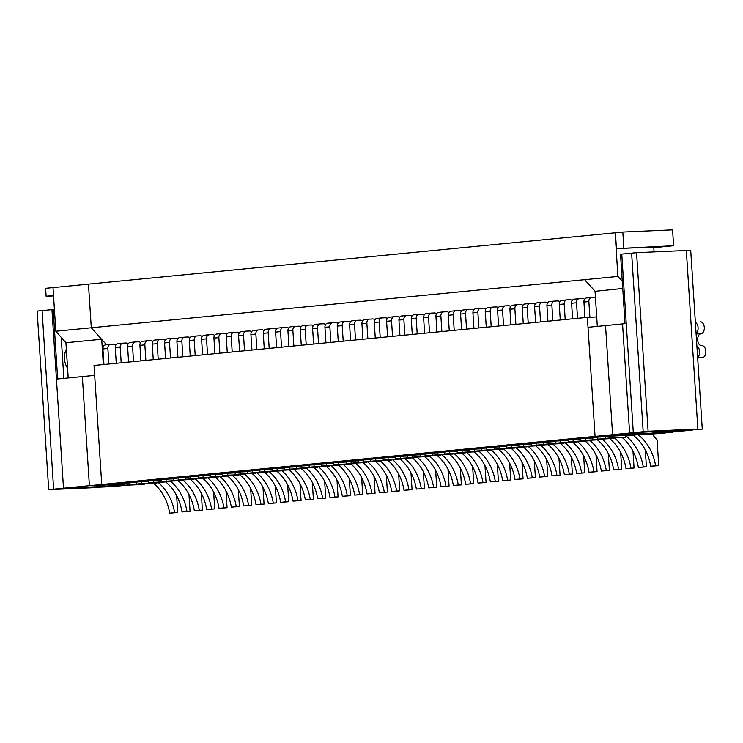 <?xml version="1.0" encoding="UTF-8"?>
<svg xmlns="http://www.w3.org/2000/svg" width="743" height="743" viewBox="0 0 743 743"><rect width="100%" height="100%" fill="white"/><g stroke="black" fill="none" stroke-linecap="round" stroke-linejoin="round"><path stroke-width="1.11" d="M672.694 431.999L660.388 433.531L595.069 436.401L587.379 317.363L94.036 365.445L101.735 484.492L124.109 483.507L101.735 484.492L94.677 375.364L82.343 376.571L89.401 485.699L82.343 376.571L57.675 378.976L53.18 309.534L37.15 311.094L48.694 489.665L53.635 489.182L42.082 310.611L53.635 489.182L63.499 488.216L51.954 309.655L63.499 488.216L89.401 485.699L124.146 484.167M686.337 250.744L690.721 250.549L702.265 429.12L633.305 432.677L63.499 488.216L122.586 485.625L103.927 486.442L103.844 485.058M672.721 432.333L612.585 434.701L605.526 325.573L625.021 323.669L620.526 254.227L621.761 254.106L633.305 432.677L612.585 434.701L605.526 325.573L588.019 327.282L595.069 436.401L653.589 434.2M88.463 284.132L45.602 288.312L46.122 296.243L53.515 295.519L53.004 287.587L55.827 331.239L91.296 327.774L88.463 284.114L622.81 232.048L672.573 229.856L673.604 245.729L653.803 247.66M103.333 364.544L101.707 339.402M101.577 339.254L65.932 342.727L55.827 331.239M68.207 377.946L65.932 342.727M53.542 295.918L46.122 296.243M673.604 245.729L616.439 248.636L615.418 232.763M654.081 251.896L653.766 247.001L616.439 248.636M622.272 281.216L617.925 276.433L615.102 232.782M623.841 247.921L622.81 232.048M106.509 344.761L91.287 327.765L617.925 276.433M595.041 291.154L584.63 279.674L595.05 291.312L622.736 288.451M587.379 317.363L596.703 316.945L597.316 326.372M596.703 316.945L595.05 291.312M153.578 483.266A44.877 35.097 -95.6 0 1 169.683 513.144L177.726 512.521L176.639 495.655M109.165 483.934L124.09 483.312L124.22 485.3L139.768 484.612L144.681 483.739M110.456 344.38L105.785 344.836A3.975 3.111 84.4 0 0 105.655 344.845A3.975 3.111 84.4 0 0 102.924 348.941L103.936 364.479M605.127 436.791L582.763 437.766L576.596 438.37L592.765 437.664M625.625 435.927L633.538 435.537M592.793 437.989L570.429 438.974L564.262 439.577L580.432 438.862M580.459 439.197L558.095 440.172L551.928 440.775L568.098 440.07M540.839 441.862L555.764 441.268L555.894 443.218L571.441 442.531L576.354 441.658M540.839 441.89L568.126 440.395M528.505 443.06L543.43 442.466L543.56 444.425L559.107 443.738L564.021 442.865M528.505 443.097L555.792 441.593M543.458 442.8L521.094 443.785L514.936 444.379L531.096 443.673M531.124 443.998L508.769 444.983L502.602 445.586L518.763 444.871M518.79 445.206L496.435 446.19L490.269 446.784L506.438 446.079M506.457 446.404L484.102 447.388L477.935 447.992L494.104 447.277M494.123 447.611L471.768 448.586L465.601 449.19L481.77 448.484M481.789 448.809L459.434 449.794L453.267 450.397L469.437 449.682M469.455 450.017L447.1 450.992L440.933 451.595L457.103 450.89M429.835 452.682L444.769 452.088L444.89 454.038L460.446 453.351L465.35 452.478M429.835 452.71L457.121 451.215M417.501 453.88L432.435 453.286L432.556 455.245L448.113 454.558L453.016 453.685M417.501 453.917L444.788 452.413M405.167 455.078L420.101 454.493M405.167 455.115L432.454 453.62M420.12 454.818L397.765 455.803L391.598 456.406L407.768 455.691M407.786 456.026L385.431 457.01L379.264 457.604L395.434 456.899M395.452 457.224L373.097 458.208L366.931 458.812L383.1 458.097M383.119 458.431L360.764 459.406L354.597 460.01L370.766 459.304M370.785 459.629L348.43 460.614L342.263 461.217L358.432 460.502M358.451 460.836L336.096 461.812L329.929 462.415L346.099 461.709M318.831 463.502L333.765 462.908L333.895 464.858L349.442 464.171L354.346 463.298M318.831 463.53L346.117 462.035M333.783 463.233L305.262 464.821L321.431 464.106L321.561 466.065L337.108 465.378L342.012 464.505M294.163 465.898L309.097 465.313M294.163 465.935L321.45 464.44M309.116 465.638L286.761 466.623L280.594 467.226L296.763 466.511M296.782 466.845L274.427 467.83L268.26 468.424L284.43 467.719M284.448 468.044L262.093 469.028L255.926 469.632L272.096 468.917M272.114 469.251L249.759 470.226L243.593 470.83L259.762 470.124M259.781 470.449L237.426 471.433L231.259 472.037L247.428 471.322M247.447 471.656L225.092 472.632L218.925 473.235L235.094 472.529M207.826 474.322L222.761 473.728L222.891 475.678L238.438 474.991L243.351 474.118M207.836 474.35L235.113 472.854M195.493 475.52L210.427 474.926L210.557 476.885L226.104 476.198L231.017 475.325M195.502 475.557L222.779 474.053M210.455 475.26L188.09 476.244L181.924 476.839L198.093 476.133M198.121 476.458L175.757 477.443L169.59 478.046L185.759 477.331M185.787 477.665L163.423 478.65L157.256 479.244L173.425 478.538M173.453 478.863L151.089 479.848L144.922 480.452L161.092 479.737M161.12 480.071L138.755 481.046L132.588 481.65L148.758 480.944M148.786 481.269L126.421 482.253L120.255 482.857L136.424 482.142M136.452 482.476L114.088 483.452L107.921 484.055L124.09 483.349M595.106 436.568L610.031 435.946L610.161 437.933L625.708 437.246L625.587 435.259L638.023 434.711A44.877 35.097 -95.6 0 1 655.623 465.777L658.735 465.638L657.072 439.847L653.701 436.011L653.571 434.033L654.193 433.968L605.099 436.457M658.735 465.638L650.692 466.26A44.877 35.097 -95.6 0 0 633.092 435.194L625.597 435.528L633.129 435.231M595.44 297.376A3.975 3.111 84.4 0 0 594.827 297.33L591.725 297.469A3.975 3.111 84.4 0 0 591.595 297.479A3.975 3.111 84.4 0 0 588.865 301.574L589.886 317.252M595.106 436.605L605.099 436.429L605.229 438.407L625.708 437.246M591.465 297.497L586.784 297.952A3.975 3.111 84.4 0 0 586.664 297.962A3.975 3.111 84.4 0 0 583.933 302.057L584.936 317.595M584.555 299.373A3.975 3.111 84.4 0 0 582.503 298.537L579.391 298.667A3.975 3.111 84.4 0 0 579.261 298.677A3.975 3.111 84.4 0 0 576.531 302.772L577.543 318.32M582.772 437.766L597.697 437.144L597.827 439.132L613.356 438.054M625.69 435.918A44.877 35.097 -95.6 0 1 643.289 466.976L646.401 466.845L645.314 449.97M622.253 437.581A44.877 35.097 -95.6 0 1 638.358 467.458L646.401 466.845M577.84 438.249L592.765 437.627L592.895 439.615L613.374 438.444M579.131 298.695L574.45 299.15A3.975 3.111 84.4 0 0 574.33 299.16A3.975 3.111 84.4 0 0 571.599 303.255L572.602 318.803M572.221 300.571A3.975 3.111 84.4 0 0 570.169 299.735L567.058 299.875A3.975 3.111 84.4 0 0 566.928 299.884A3.975 3.111 84.4 0 0 564.197 303.98L565.209 319.518M570.438 438.974L585.363 438.351L585.493 440.33L601.022 439.252M614.489 437.998A44.877 35.097 -95.6 0 1 630.956 468.183L634.067 468.044L632.98 451.168M609.919 438.788A44.877 35.097 -95.6 0 1 626.024 468.666L634.067 468.044M565.507 439.457L580.432 438.834L580.562 440.813L601.041 439.652M566.798 299.903L562.117 300.358A3.975 3.111 84.4 0 0 561.996 300.367A3.975 3.111 84.4 0 0 559.265 304.463L560.268 320.001M559.888 301.779A3.975 3.111 84.4 0 0 557.835 300.943L554.724 301.073A3.975 3.111 84.4 0 0 554.594 301.082A3.975 3.111 84.4 0 0 551.863 305.178L552.876 320.725M558.104 440.172L573.029 439.55L573.159 441.537L588.688 440.46M602.155 439.206A44.877 35.097 -95.6 0 1 618.622 469.381L621.733 469.251L620.646 452.376M597.586 439.986A44.877 35.097 -95.6 0 1 613.69 469.864L621.733 469.251M553.173 440.655L568.098 440.032L568.228 442.02L588.707 440.85M554.464 301.101L549.792 301.556A3.975 3.111 84.4 0 0 549.662 301.565A3.975 3.111 84.4 0 0 546.932 305.661L547.935 321.199M547.554 302.977A3.975 3.111 84.4 0 0 545.501 302.141L542.39 302.28A3.975 3.111 84.4 0 0 542.26 302.29A3.975 3.111 84.4 0 0 539.529 306.385L540.542 321.923M560.696 440.757L560.826 442.735L576.382 442.057M589.821 440.404A44.877 35.097 -95.6 0 1 606.297 470.588L609.399 470.449L608.313 453.574M585.252 441.193A44.877 35.097 -95.6 0 1 601.356 471.062L609.399 470.449M542.13 302.299L537.458 302.754A3.975 3.111 84.4 0 0 537.328 302.763A3.975 3.111 84.4 0 0 534.598 306.859L535.61 322.406M535.22 304.184A3.975 3.111 84.4 0 0 533.168 303.339L530.056 303.478A3.975 3.111 84.4 0 0 529.926 303.488A3.975 3.111 84.4 0 0 527.205 307.583L528.208 323.131M548.362 441.955L548.492 443.942L564.048 443.255M577.487 441.611A44.877 35.097 -95.6 0 1 593.963 471.786L597.066 471.647L595.979 454.781M572.918 442.391A44.877 35.097 -95.6 0 1 589.023 472.269L597.066 471.647M529.796 303.506L525.125 303.961A3.975 3.111 84.4 0 0 524.995 303.971A3.975 3.111 84.4 0 0 522.264 308.066L523.276 323.604M522.886 305.382A3.975 3.111 84.4 0 0 520.834 304.546L517.722 304.686A3.975 3.111 84.4 0 0 517.592 304.695A3.975 3.111 84.4 0 0 514.871 308.791L515.874 324.329M516.171 444.258L536.028 443.162L536.158 445.141L551.687 444.063M565.154 442.809A44.877 35.097 -95.6 0 1 581.63 472.994L584.732 472.854L583.645 455.979M560.584 443.59A44.877 35.097 -95.6 0 1 576.689 473.467L584.732 472.854M516.171 444.295L531.096 443.636L531.226 445.624L551.715 444.463M517.462 304.704L512.791 305.159A3.975 3.111 84.4 0 0 512.661 305.169A3.975 3.111 84.4 0 0 509.93 309.264L510.943 324.812M510.552 306.59A3.975 3.111 84.4 0 0 508.5 305.744L505.389 305.884A3.975 3.111 84.4 0 0 505.259 305.893A3.975 3.111 84.4 0 0 502.537 309.989L503.54 325.527M508.769 444.983L523.694 444.36L523.824 446.348L539.353 445.261M552.82 444.017A44.877 35.097 -95.6 0 1 569.296 474.192L572.398 474.053L571.311 457.186M548.25 444.797A44.877 35.097 -95.6 0 1 564.355 474.675L572.398 474.053M508.769 445.02L518.763 444.843L518.893 446.822L539.381 445.661M505.129 305.912L500.457 306.367A3.975 3.111 84.4 0 0 500.327 306.376A3.975 3.111 84.4 0 0 497.596 310.472L498.609 326.01M498.219 307.788A3.975 3.111 84.4 0 0 496.166 306.952L493.055 307.082A3.975 3.111 84.4 0 0 492.925 307.091A3.975 3.111 84.4 0 0 490.204 311.187L491.207 326.734M496.435 446.19L511.36 445.559L511.49 447.546L527.019 446.469M540.486 445.215A44.877 35.097 -95.6 0 1 556.962 475.39L560.073 475.26L558.977 458.385M535.917 445.995A44.877 35.097 -95.6 0 1 552.021 475.873L560.073 475.26M496.435 446.218L506.429 446.041L506.559 448.029L527.047 446.859M492.795 307.11L488.123 307.565A3.975 3.111 84.4 0 0 487.993 307.574A3.975 3.111 84.4 0 0 485.263 311.67L486.275 327.217M485.885 308.995A3.975 3.111 84.4 0 0 483.832 308.15L480.721 308.289A3.975 3.111 84.4 0 0 480.591 308.299A3.975 3.111 84.4 0 0 477.87 312.394L478.873 327.932M484.102 447.388L499.036 446.766L499.157 448.753L514.685 447.667M528.152 446.422A44.877 35.097 -95.6 0 1 544.628 476.597L547.74 476.458L546.644 459.583M523.583 447.202A44.877 35.097 -95.6 0 1 539.687 477.08L547.74 476.458M484.102 447.425L494.095 447.249L494.225 449.227L514.713 448.066M480.461 308.317L475.789 308.772A3.975 3.111 84.4 0 0 475.659 308.782A3.975 3.111 84.4 0 0 472.929 312.877L473.941 328.415M473.551 310.193A3.975 3.111 84.4 0 0 471.499 309.357L468.387 309.487A3.975 3.111 84.4 0 0 468.257 309.497A3.975 3.111 84.4 0 0 465.536 313.592L466.539 329.14M471.768 448.586L486.702 447.964L486.823 449.952L502.352 448.874M515.818 447.62A44.877 35.097 -95.6 0 1 532.294 477.795L535.406 477.665L534.31 460.79M511.249 448.4A44.877 35.097 -95.6 0 1 527.363 478.278L535.406 477.665M466.836 449.069L481.761 448.447L481.891 450.434L502.379 449.264M468.127 309.515L463.456 309.97A3.975 3.111 84.4 0 0 463.326 309.98A3.975 3.111 84.4 0 0 460.595 314.075L461.607 329.623M461.217 311.391A3.975 3.111 84.4 0 0 459.165 310.555L456.053 310.695A3.975 3.111 84.4 0 0 455.923 310.704A3.975 3.111 84.4 0 0 453.202 314.8L454.205 330.338M459.434 449.794L474.368 449.171L474.489 451.15L490.018 450.072M503.485 448.818A44.877 35.097 -95.6 0 1 519.961 479.003L523.072 478.863L521.976 461.988M498.915 449.608A44.877 35.097 -95.6 0 1 515.029 479.486L523.072 478.863M454.502 450.277L469.427 449.654L469.557 451.633L490.046 450.472M455.793 310.723L451.122 311.178A3.975 3.111 84.4 0 0 450.992 311.187A3.975 3.111 84.4 0 0 448.27 315.283L449.274 330.821M448.883 312.599A3.975 3.111 84.4 0 0 446.831 311.763L443.72 311.893A3.975 3.111 84.4 0 0 443.59 311.902A3.975 3.111 84.4 0 0 440.868 315.998L441.871 331.545M447.1 450.992L462.035 450.369L462.155 452.357L477.684 451.28M491.151 450.026A44.877 35.097 -95.6 0 1 507.627 480.201L510.738 480.062L509.642 463.195M486.581 450.806A44.877 35.097 -95.6 0 1 502.695 480.684L510.738 480.062M442.169 451.475L457.094 450.852L457.224 452.84L477.712 451.67M443.46 311.921L438.788 312.376A3.975 3.111 84.4 0 0 438.658 312.385A3.975 3.111 84.4 0 0 435.937 316.481L436.94 332.019M436.55 313.797A3.975 3.111 84.4 0 0 434.497 312.961L431.386 313.1A3.975 3.111 84.4 0 0 431.256 313.109A3.975 3.111 84.4 0 0 428.535 317.205L429.538 332.743M449.701 451.577L449.821 453.555L465.378 452.877M478.817 451.224A44.877 35.097 -95.6 0 1 495.293 481.408L498.404 481.269L497.308 464.394M474.248 452.013A44.877 35.097 -95.6 0 1 490.361 481.882L498.404 481.269M431.126 313.119L426.454 313.574A3.975 3.111 84.4 0 0 426.324 313.583A3.975 3.111 84.4 0 0 423.603 317.679L424.606 333.226M424.216 315.004A3.975 3.111 84.4 0 0 422.163 314.159L419.052 314.298A3.975 3.111 84.4 0 0 418.922 314.308A3.975 3.111 84.4 0 0 416.201 318.403L417.204 333.951M437.367 452.775L437.488 454.762L453.044 454.075M466.483 452.431A44.877 35.097 -95.6 0 1 482.959 482.606L486.071 482.467L484.975 465.601M461.914 453.211A44.877 35.097 -95.6 0 1 478.028 483.089L486.071 482.467M418.792 314.326L414.12 314.781A3.975 3.111 84.4 0 0 413.99 314.791A3.975 3.111 84.4 0 0 411.269 318.886L412.272 334.424M411.882 316.202A3.975 3.111 84.4 0 0 409.83 315.366L406.718 315.506A3.975 3.111 84.4 0 0 406.588 315.515A3.975 3.111 84.4 0 0 403.867 319.611L404.87 335.149M425.033 453.982L425.163 455.961L440.683 454.883M454.149 453.629A44.877 35.097 -95.6 0 1 470.625 483.814L473.737 483.674L472.641 466.799M449.58 454.41A44.877 35.097 -95.6 0 1 465.694 484.287L473.737 483.674M420.101 454.456L420.222 456.443L440.71 455.283M406.458 315.524L401.787 315.979A3.975 3.111 84.4 0 0 401.657 315.989A3.975 3.111 84.4 0 0 398.935 320.084L399.938 335.632M399.558 317.41A3.975 3.111 84.4 0 0 397.496 316.564L394.384 316.704A3.975 3.111 84.4 0 0 394.254 316.713A3.975 3.111 84.4 0 0 391.533 320.809L392.536 336.347M397.765 455.803L412.699 455.18L412.829 457.168L428.349 456.081M441.816 454.837A44.877 35.097 -95.6 0 1 458.292 485.012L461.403 484.873L460.307 468.006M437.246 455.617A44.877 35.097 -95.6 0 1 453.36 485.495L461.403 484.873M397.765 455.84L407.768 455.663L407.888 457.642L428.377 456.481M394.124 316.732L389.453 317.187A3.975 3.111 84.4 0 0 389.323 317.196A3.975 3.111 84.4 0 0 386.601 321.292L387.605 336.83M387.224 318.608A3.975 3.111 84.4 0 0 385.162 317.772L382.051 317.902A3.975 3.111 84.4 0 0 381.921 317.911A3.975 3.111 84.4 0 0 379.199 322.007L380.202 337.554M385.431 457.01L400.366 456.378L400.496 458.366L416.015 457.289M429.482 456.035A44.877 35.097 -95.6 0 1 445.958 486.21L449.069 486.08L447.973 469.204M424.912 456.815A44.877 35.097 -95.6 0 1 441.026 486.693L449.069 486.08M385.431 457.038L395.434 456.861L395.555 458.849L416.043 457.679M381.791 317.93L377.119 318.385A3.975 3.111 84.4 0 0 376.989 318.394A3.975 3.111 84.4 0 0 374.268 322.49L375.271 338.037M374.89 319.815A3.975 3.111 84.4 0 0 372.828 318.97L369.717 319.109A3.975 3.111 84.4 0 0 369.587 319.118A3.975 3.111 84.4 0 0 366.866 323.214L367.869 338.752M373.097 458.208L388.032 457.586L388.162 459.573L403.681 458.487M417.148 457.242A44.877 35.097 -95.6 0 1 433.624 487.417L436.735 487.278L435.639 470.403M412.579 458.022A44.877 35.097 -95.6 0 1 428.692 487.9L436.735 487.278M373.097 458.245L383.1 458.069L383.221 460.047L403.709 458.886M369.457 319.137L364.785 319.592A3.975 3.111 84.4 0 0 364.655 319.601A3.975 3.111 84.4 0 0 361.934 323.697L362.937 339.235M362.556 321.013A3.975 3.111 84.4 0 0 360.494 320.177L357.383 320.307A3.975 3.111 84.4 0 0 357.253 320.317A3.975 3.111 84.4 0 0 354.532 324.412L355.535 339.96M360.764 459.406L375.698 458.784L375.828 460.771L391.347 459.694M404.814 458.44A44.877 35.097 -95.6 0 1 421.29 488.615L424.402 488.485L423.306 471.61M400.245 459.22A44.877 35.097 -95.6 0 1 416.359 489.098L424.402 488.485M355.832 459.889L370.766 459.267L370.887 461.254L391.375 460.084M357.123 320.335L352.451 320.79A3.975 3.111 84.4 0 0 352.321 320.8A3.975 3.111 84.4 0 0 349.6 324.895L350.603 340.443M350.222 322.211A3.975 3.111 84.4 0 0 348.161 321.375L345.049 321.515A3.975 3.111 84.4 0 0 344.919 321.524A3.975 3.111 84.4 0 0 342.198 325.62L343.201 341.158M348.43 460.614L363.364 459.991L363.494 461.97L379.014 460.892M392.48 459.638A44.877 35.097 -95.6 0 1 408.956 489.823L412.068 489.683L410.972 472.808M387.911 460.428A44.877 35.097 -95.6 0 1 404.025 490.306L412.068 489.683M343.498 461.097L358.432 460.474L358.553 462.452L379.041 461.292M344.789 321.543L340.118 321.998A3.975 3.111 84.4 0 0 339.988 322.007A3.975 3.111 84.4 0 0 337.266 326.103L338.269 341.641M337.889 323.419A3.975 3.111 84.4 0 0 335.827 322.583L332.715 322.713A3.975 3.111 84.4 0 0 332.585 322.722A3.975 3.111 84.4 0 0 329.864 326.818L330.867 342.365M336.096 461.812L351.03 461.189L351.16 463.177L366.68 462.1M380.147 460.846A44.877 35.097 -95.6 0 1 396.623 491.021L399.734 490.882L398.638 474.015M375.577 461.626A44.877 35.097 -95.6 0 1 391.691 491.504L399.734 490.882M331.164 462.295L346.099 461.672L346.219 463.66L366.708 462.49M332.455 322.741L327.784 323.196A3.975 3.111 84.4 0 0 327.654 323.205A3.975 3.111 84.4 0 0 324.932 327.301L325.936 342.839M325.555 324.617A3.975 3.111 84.4 0 0 323.493 323.781L320.382 323.92A3.975 3.111 84.4 0 0 320.252 323.929A3.975 3.111 84.4 0 0 317.53 328.025L318.533 343.563M338.697 462.397L338.827 464.375L354.374 463.697M367.813 462.044A44.877 35.097 -95.6 0 1 384.289 492.228L387.4 492.089L386.304 475.214M363.243 462.833A44.877 35.097 -95.6 0 1 379.357 492.702L387.4 492.089M320.122 323.939L315.45 324.394A3.975 3.111 84.4 0 0 315.32 324.403A3.975 3.111 84.4 0 0 312.599 328.499L313.602 344.046M313.221 325.824A3.975 3.111 84.4 0 0 311.159 324.979L308.048 325.118A3.975 3.111 84.4 0 0 307.918 325.128A3.975 3.111 84.4 0 0 305.197 329.223L306.2 344.771M311.428 464.217L326.363 463.595L326.493 465.582L342.04 464.895M355.479 463.251A44.877 35.097 -95.6 0 1 371.955 493.426L375.066 493.287L373.97 476.421M350.91 464.031A44.877 35.097 -95.6 0 1 367.023 493.909L375.066 493.287M306.497 464.7L326.363 463.595M307.797 325.146L303.116 325.601A3.975 3.111 84.4 0 0 302.986 325.61A3.975 3.111 84.4 0 0 300.265 329.706L301.268 345.244M300.887 327.022A3.975 3.111 84.4 0 0 298.825 326.186L295.714 326.326A3.975 3.111 84.4 0 0 295.584 326.335A3.975 3.111 84.4 0 0 292.863 330.431L293.866 345.969M314.029 464.802L314.159 466.78L329.678 465.703M343.145 464.449A44.877 35.097 -95.6 0 1 359.621 494.634L362.733 494.494L361.637 477.619M338.576 465.229A44.877 35.097 -95.6 0 1 354.69 495.107L362.733 494.494M309.097 465.276L309.227 467.263L329.706 466.102M295.463 326.344L290.782 326.799A3.975 3.111 84.4 0 0 290.652 326.809A3.975 3.111 84.4 0 0 287.931 330.904L288.934 346.452M288.553 328.23A3.975 3.111 84.4 0 0 286.492 327.384L283.38 327.524A3.975 3.111 84.4 0 0 283.25 327.533A3.975 3.111 84.4 0 0 280.529 331.629L281.532 347.167M286.761 466.623L301.695 466L301.825 467.988L317.345 466.901M330.811 465.657A44.877 35.097 -95.6 0 1 347.287 495.832L350.399 495.692L349.312 478.826M326.242 466.437A44.877 35.097 -95.6 0 1 342.356 496.315L350.399 495.692M286.77 466.66L296.763 466.483L296.894 468.461L317.372 467.301M283.129 327.552L278.449 328.007A3.975 3.111 84.4 0 0 278.319 328.016A3.975 3.111 84.4 0 0 275.597 332.112L276.6 347.65M276.22 329.428A3.975 3.111 84.4 0 0 274.158 328.592L271.046 328.722A3.975 3.111 84.4 0 0 270.916 328.731A3.975 3.111 84.4 0 0 268.195 332.827L269.198 348.374M274.427 467.83L289.361 467.198L289.491 469.186L305.011 468.109M318.478 466.855A44.877 35.097 -95.6 0 1 334.954 497.03L338.065 496.9L336.978 480.024M313.908 467.635A44.877 35.097 -95.6 0 1 330.022 497.513L338.065 496.9M274.436 467.858L284.43 467.681L284.56 469.669L305.039 468.499M270.796 328.75L266.115 329.205A3.975 3.111 84.4 0 0 265.985 329.214A3.975 3.111 84.4 0 0 263.263 333.31L264.267 348.857M263.886 330.635A3.975 3.111 84.4 0 0 261.824 329.79L258.713 329.929A3.975 3.111 84.4 0 0 258.583 329.938A3.975 3.111 84.4 0 0 255.861 334.034L256.864 349.572M262.093 469.028L277.028 468.406L277.158 470.393L292.677 469.307M306.144 468.062A44.877 35.097 -95.6 0 1 322.62 498.237L325.731 498.098L324.645 481.223M301.574 468.842A44.877 35.097 -95.6 0 1 317.688 498.72L325.731 498.098M262.103 469.065L272.096 468.889L272.226 470.867L292.705 469.706M258.462 329.957L253.781 330.412A3.975 3.111 84.4 0 0 253.651 330.421A3.975 3.111 84.4 0 0 250.93 334.517L251.933 350.055M251.552 331.833A3.975 3.111 84.4 0 0 249.49 330.997L246.379 331.127A3.975 3.111 84.4 0 0 246.258 331.137A3.975 3.111 84.4 0 0 243.528 335.232L244.531 350.78M249.759 470.226L264.694 469.604L264.824 471.591L280.343 470.514M293.81 469.26A44.877 35.097 -95.6 0 1 310.286 499.435L313.397 499.305L312.311 482.43M289.241 470.04A44.877 35.097 -95.6 0 1 305.354 499.918L313.397 499.305M244.828 470.709L259.762 470.087L259.892 472.074L280.371 470.904M246.128 331.155L241.447 331.61A3.975 3.111 84.4 0 0 241.317 331.619A3.975 3.111 84.4 0 0 238.596 335.715L239.599 351.263M239.218 333.031A3.975 3.111 84.4 0 0 237.156 332.195L234.045 332.335A3.975 3.111 84.4 0 0 233.924 332.344A3.975 3.111 84.4 0 0 231.194 336.44L232.197 351.978M237.435 471.433L252.36 470.811L252.49 472.789L268.009 471.712M281.476 470.458A44.877 35.097 -95.6 0 1 297.952 500.643L301.064 500.503L299.977 483.628M276.916 471.248A44.877 35.097 -95.6 0 1 293.021 501.126L301.064 500.503M232.494 471.916L247.428 471.294L247.558 473.272L268.037 472.111M233.794 332.353L229.113 332.818A3.975 3.111 84.4 0 0 228.983 332.827A3.975 3.111 84.4 0 0 226.262 336.923L227.265 352.461M226.884 334.239A3.975 3.111 84.4 0 0 224.823 333.403L221.711 333.533A3.975 3.111 84.4 0 0 221.59 333.542A3.975 3.111 84.4 0 0 218.86 337.638L219.863 353.185M225.101 472.632L240.026 472.009L240.156 473.997L255.685 472.919M269.142 471.666A44.877 35.097 -95.6 0 1 285.618 501.841L288.73 501.701L287.643 484.835M264.582 472.446A44.877 35.097 -95.6 0 1 280.687 502.324L288.73 501.701M220.16 473.115L235.094 472.492L235.225 474.48L255.703 473.31M221.46 333.561L216.78 334.016A3.975 3.111 84.4 0 0 216.65 334.025A3.975 3.111 84.4 0 0 213.928 338.121L214.931 353.659M214.551 335.437A3.975 3.111 84.4 0 0 212.489 334.601L209.387 334.74A3.975 3.111 84.4 0 0 209.257 334.749A3.975 3.111 84.4 0 0 206.526 338.845L207.529 354.383M227.692 473.217L227.822 475.195L243.37 474.517M256.809 472.864A44.877 35.097 -95.6 0 1 273.285 503.048L276.396 502.909L275.309 486.033M252.249 473.653A44.877 35.097 -95.6 0 1 268.353 503.522L276.396 502.909M209.127 334.759L204.446 335.214A3.975 3.111 84.4 0 0 204.316 335.223A3.975 3.111 84.4 0 0 201.594 339.319L202.598 354.866M202.217 336.644A3.975 3.111 84.4 0 0 200.155 335.799L197.053 335.938A3.975 3.111 84.4 0 0 196.923 335.947A3.975 3.111 84.4 0 0 194.192 340.043L195.205 355.591M215.359 474.415L215.489 476.402L231.036 475.715M244.475 474.071A44.877 35.097 -95.6 0 1 260.951 504.246L264.062 504.107L262.976 487.241M239.915 474.851A44.877 35.097 -95.6 0 1 256.019 504.729L264.062 504.107M196.793 335.966L192.112 336.421A3.975 3.111 84.4 0 0 191.982 336.43A3.975 3.111 84.4 0 0 189.261 340.526L190.264 356.064M189.883 337.842A3.975 3.111 84.4 0 0 187.821 337.006L184.719 337.146A3.975 3.111 84.4 0 0 184.589 337.155A3.975 3.111 84.4 0 0 181.859 341.251L182.871 356.789M183.159 476.718L203.025 475.622L203.155 477.6L218.683 476.523M232.15 475.269A44.877 35.097 -95.6 0 1 248.617 505.454L251.728 505.314L250.642 488.439M227.581 476.049A44.877 35.097 -95.6 0 1 243.685 505.927L251.728 505.314M183.168 476.755L198.093 476.096L198.223 478.083L218.702 476.922M184.459 337.164L179.778 337.619A3.975 3.111 84.4 0 0 179.648 337.628A3.975 3.111 84.4 0 0 176.927 341.724L177.93 357.272M177.549 339.049A3.975 3.111 84.4 0 0 175.487 338.204L172.385 338.344A3.975 3.111 84.4 0 0 172.255 338.353A3.975 3.111 84.4 0 0 169.525 342.449L170.537 357.987M175.766 477.443L190.691 476.82L190.821 478.808L206.35 477.721M219.817 476.477A44.877 35.097 -95.6 0 1 236.283 506.652L239.395 506.512L238.308 489.646M215.247 477.257A44.877 35.097 -95.6 0 1 231.352 507.135L239.395 506.512M175.766 477.48L185.759 477.303L185.889 479.281L206.368 478.12M172.125 338.371L167.444 338.827A3.975 3.111 84.4 0 0 167.314 338.836A3.975 3.111 84.4 0 0 164.593 342.932L165.596 358.47M165.215 340.248A3.975 3.111 84.4 0 0 163.154 339.412L160.051 339.542A3.975 3.111 84.4 0 0 159.921 339.551A3.975 3.111 84.4 0 0 157.191 343.647L158.203 359.194M163.432 478.65L178.357 478.018L178.487 480.006L194.016 478.929M207.483 477.675A44.877 35.097 -95.6 0 1 223.949 507.85L227.061 507.72L225.974 490.844M202.913 478.455A44.877 35.097 -95.6 0 1 219.018 508.333L227.061 507.72M163.432 478.678L173.425 478.501L173.556 480.489L194.034 479.319M159.791 339.57L155.111 340.025A3.975 3.111 84.4 0 0 154.99 340.034A3.975 3.111 84.4 0 0 152.259 344.13L153.262 359.677M152.882 341.455A3.975 3.111 84.4 0 0 150.829 340.61L147.718 340.749A3.975 3.111 84.4 0 0 147.588 340.758A3.975 3.111 84.4 0 0 144.857 344.854L145.869 360.392M151.098 479.848L166.023 479.226L166.153 481.213L181.682 480.127M195.149 478.882A44.877 35.097 -95.6 0 1 211.616 509.057L214.727 508.918L213.64 492.042M190.579 479.662A44.877 35.097 -95.6 0 1 206.684 509.54L214.727 508.918M151.098 479.885L161.092 479.709L161.222 481.687L181.701 480.526M147.458 340.777L142.777 341.232A3.975 3.111 84.4 0 0 142.656 341.241A3.975 3.111 84.4 0 0 139.925 345.337L140.929 360.875M140.548 342.653A3.975 3.111 84.4 0 0 138.495 341.817L135.384 341.947A3.975 3.111 84.4 0 0 135.254 341.956A3.975 3.111 84.4 0 0 132.523 346.052L133.536 361.6M138.765 481.046L153.69 480.424L153.82 482.411L169.348 481.334M182.815 480.08A44.877 35.097 -95.6 0 1 199.282 510.255L202.393 510.125L201.307 493.25M178.246 480.86A44.877 35.097 -95.6 0 1 194.35 510.738L202.393 510.125M133.833 481.529L148.758 480.907L148.888 482.894L169.367 481.724M135.124 341.975L130.452 342.43A3.975 3.111 84.4 0 0 130.322 342.439A3.975 3.111 84.4 0 0 127.592 346.535L128.595 362.082M128.214 343.851A3.975 3.111 84.4 0 0 126.161 343.015L123.05 343.155A3.975 3.111 84.4 0 0 122.92 343.164A3.975 3.111 84.4 0 0 120.19 347.26L121.202 362.798M126.431 482.253L141.356 481.631L141.486 483.609L157.014 482.532M170.481 481.278A44.877 35.097 -95.6 0 1 186.957 511.463L190.059 511.323L188.973 494.448M165.912 482.068A44.877 35.097 -95.6 0 1 182.016 511.946L190.059 511.323M121.499 482.736L136.424 482.114L136.554 484.092L157.042 482.931M122.79 343.173L118.118 343.637A3.975 3.111 84.4 0 0 117.988 343.647A3.975 3.111 84.4 0 0 115.258 347.743L116.27 363.281M115.88 345.058A3.975 3.111 84.4 0 0 113.828 344.223L110.716 344.353A3.975 3.111 84.4 0 0 110.586 344.362A3.975 3.111 84.4 0 0 107.865 348.458L108.868 364.005M114.097 483.452L129.022 482.829L129.152 484.817L144.709 484.13M158.148 482.486A44.877 35.097 -95.6 0 1 174.624 512.661L177.726 512.521M169.683 513.144L174.624 512.661M124.22 485.3L129.152 484.817M124.09 483.312L129.022 482.829M109.165 483.972L114.097 483.489M605.099 436.429L610.031 435.946M605.229 438.407L610.161 437.933M633.092 435.194L638.023 434.711M650.692 466.26L655.623 465.777M577.84 438.286L582.772 437.803M592.765 437.627L597.697 437.144M592.895 439.615L597.827 439.132M638.358 467.458L643.289 466.976M565.507 439.484L570.438 439.002M580.432 438.834L585.363 438.351M580.562 440.813L585.493 440.33M626.024 468.666L630.956 468.183M553.173 440.692L558.104 440.209M568.098 440.032L573.029 439.55M568.228 442.02L573.159 441.537M613.69 469.864L618.622 469.381M555.894 443.218L560.826 442.735M601.356 471.062L606.297 470.588M543.56 444.425L548.492 443.942M589.023 472.269L593.963 471.786M531.096 443.636L536.028 443.162M531.226 445.624L536.158 445.141M576.689 473.467L581.63 472.994M518.763 444.843L523.694 444.36M518.893 446.822L523.824 446.348M564.355 474.675L569.296 474.192M506.429 446.041L511.36 445.559M506.559 448.029L511.49 447.546M552.021 475.873L556.962 475.39M494.095 447.249L499.036 446.766M494.225 449.227L499.157 448.753M539.687 477.08L544.628 476.597M466.836 449.106L471.768 448.623M481.761 448.447L486.702 447.964M481.891 450.434L486.823 449.952M527.363 478.278L532.294 477.795M454.502 450.304L459.434 449.821M469.427 449.654L474.368 449.171M469.557 451.633L474.489 451.15M515.029 479.486L519.961 479.003M442.169 451.512L447.1 451.029M457.094 450.852L462.035 450.369M457.224 452.84L462.155 452.357M502.695 480.684L507.627 480.201M444.89 454.038L449.821 453.555M490.361 481.882L495.293 481.408M432.556 455.245L437.488 454.762M478.028 483.089L482.959 482.606M420.222 456.443L425.163 455.961M465.694 484.287L470.625 483.814M407.768 455.663L412.699 455.18M407.888 457.642L412.829 457.168M453.36 485.495L458.292 485.012M395.434 456.861L400.366 456.378M395.555 458.849L400.496 458.366M441.026 486.693L445.958 486.21M383.1 458.069L388.032 457.586M383.221 460.047L388.162 459.573M428.692 487.9L433.624 487.417M355.832 459.926L360.764 459.443M370.766 459.267L375.698 458.784M370.887 461.254L375.828 460.771M416.359 489.098L421.29 488.615M343.498 461.124L348.43 460.641M358.432 460.474L363.364 459.991M358.553 462.452L363.494 461.97M404.025 490.306L408.956 489.823M331.164 462.332L336.105 461.849M346.099 461.672L351.03 461.189M346.219 463.66L351.16 463.177M391.691 491.504L396.623 491.021M333.895 464.858L338.827 464.375M379.357 492.702L384.289 492.228M306.497 464.737L311.438 464.254M321.561 466.065L326.493 465.582M367.023 493.909L371.955 493.426M309.227 467.263L314.159 466.78M354.69 495.107L359.621 494.634M296.763 466.483L301.695 466M296.894 468.461L301.825 467.988M342.356 496.315L347.287 495.832M284.43 467.681L289.361 467.198M284.56 469.669L289.491 469.186M330.022 497.513L334.954 497.03M272.096 468.889L277.028 468.406M272.226 470.867L277.158 470.393M317.688 498.72L322.62 498.237M244.837 470.746L249.769 470.263M259.762 470.087L264.694 469.604M259.892 472.074L264.824 471.591M305.354 499.918L310.286 499.435M232.503 471.944L237.435 471.461M247.428 471.294L252.36 470.811M247.558 473.272L252.49 472.789M293.021 501.126L297.952 500.643M220.169 473.152L225.101 472.669M235.094 472.492L240.026 472.009M235.225 474.48L240.156 473.997M280.687 502.324L285.618 501.841M222.891 475.678L227.822 475.195M268.353 503.522L273.285 503.048M210.557 476.885L215.489 476.402M256.019 504.729L260.951 504.246M198.093 476.096L203.025 475.622M198.223 478.083L203.155 477.6M243.685 505.927L248.617 505.454M185.759 477.303L190.691 476.82M185.889 479.281L190.821 478.808M231.352 507.135L236.283 506.652M173.425 478.501L178.357 478.018M173.556 480.489L178.487 480.006M219.018 508.333L223.949 507.85M161.092 479.709L166.023 479.226M161.222 481.687L166.153 481.213M206.684 509.54L211.616 509.057M133.833 481.566L138.765 481.083M148.758 480.907L153.69 480.424M148.888 482.894L153.82 482.411M194.35 510.738L199.282 510.255M121.499 482.764L126.431 482.281M136.424 482.114L141.356 481.631M136.554 484.092L141.486 483.609M182.016 511.946L186.957 511.463M124.165 484.473L103.927 486.442M127.341 485.16L112.722 486.581L53.635 489.182L98.457 487.473L48.694 489.665M63.87 378.373L61.223 337.378M54.425 309.478L53.18 309.534M67.576 368.24A15.909 12.445 -95.6 0 1 66.35 349.229M653.013 432.918L671.681 432.101L688.696 430.438L673.734 430.903L692.402 430.076L670.028 431.061L653.013 432.918L652.948 431.813M696.906 346.192A5.963 3.715 87.5 0 1 699.627 351.504A5.963 3.715 87.5 0 1 697.621 357.29M695.364 322.378A5.963 3.715 87.5 0 1 698.086 327.7A5.963 3.715 87.5 0 1 696.08 333.477M700.343 321.821L700.222 321.83A5.963 3.715 87.5 0 1 700.343 321.821A5.963 3.715 87.5 0 1 704.308 327.524A5.963 3.715 87.5 0 1 700.993 333.737A5.963 3.715 -92.5 0 0 697.658 339.811A5.963 3.715 -92.5 0 0 701.466 345.653M701.884 345.634L701.764 345.644A5.963 3.715 87.5 0 1 701.884 345.634A5.963 3.715 87.5 0 1 705.85 351.337A5.963 3.715 87.5 0 1 702.525 357.55L697.668 358.024M635.832 432.76L629.609 433.039L622.55 323.911L629.609 433.039L635.832 432.76M633.305 432.677L621.761 254.106L631.624 253.149L643.178 431.72L633.305 432.677M702.265 429.12L643.178 431.72L631.624 253.149L636.556 252.666L686.318 250.484L697.872 429.045L643.178 431.72L648.11 431.237L636.556 252.666M697.872 429.045L648.11 431.237M102.924 348.941L107.865 348.458M583.933 302.057L588.865 301.574M571.599 303.255L576.531 302.772M559.265 304.463L564.197 303.98M546.932 305.661L551.863 305.178M534.598 306.859L539.529 306.385M522.264 308.066L527.205 307.583M509.93 309.264L514.871 308.791M497.596 310.472L502.537 309.989M485.263 311.67L490.204 311.187M472.929 312.877L477.87 312.394M460.595 314.075L465.536 313.592M448.27 315.283L453.202 314.8M435.937 316.481L440.868 315.998M423.603 317.679L428.535 317.205M411.269 318.886L416.201 318.403M398.935 320.084L403.867 319.611M386.601 321.292L391.533 320.809M374.268 322.49L379.199 322.007M361.934 323.697L366.866 323.214M349.6 324.895L354.532 324.412M337.266 326.103L342.198 325.62M324.932 327.301L329.864 326.818M312.599 328.499L317.53 328.025M300.265 329.706L305.197 329.223M287.931 330.904L292.863 330.431M275.597 332.112L280.529 331.629M263.263 333.31L268.195 332.827M250.93 334.517L255.861 334.034M238.596 335.715L243.528 335.232M226.262 336.923L231.194 336.44M213.928 338.121L218.86 337.638M201.594 339.319L206.526 338.845M189.261 340.526L194.192 340.043M176.927 341.724L181.859 341.251M164.593 342.932L169.525 342.449M152.259 344.13L157.191 343.647M139.925 345.337L144.857 344.854M127.592 346.535L132.523 346.052M115.258 347.743L120.19 347.26M697.649 357.764L702.525 357.55M696.107 333.951L700.993 333.737M105.655 344.845L110.586 344.362M586.664 297.962L591.595 297.479M574.33 299.16L579.261 298.677M561.996 300.367L566.928 299.884M549.662 301.565L554.594 301.082M537.328 302.763L542.26 302.29M524.995 303.971L529.926 303.488M512.661 305.169L517.592 304.695M500.327 306.376L505.259 305.893M487.993 307.574L492.925 307.091M475.659 308.782L480.591 308.299M463.326 309.98L468.257 309.497M450.992 311.187L455.923 310.704M438.658 312.385L443.59 311.902M426.324 313.583L431.256 313.109M413.99 314.791L418.922 314.308M401.657 315.989L406.588 315.515M389.323 317.196L394.254 316.713M376.989 318.394L381.921 317.911M364.655 319.601L369.587 319.118M352.321 320.8L357.253 320.317M339.988 322.007L344.919 321.524M327.654 323.205L332.585 322.722M315.32 324.403L320.252 323.929M302.986 325.61L307.918 325.128M290.652 326.809L295.584 326.335M278.319 328.016L283.25 327.533M265.985 329.214L270.916 328.731M253.651 330.421L258.583 329.938M241.317 331.619L246.258 331.137M228.983 332.827L233.924 332.344M216.65 334.025L221.59 333.542M204.316 335.223L209.257 334.749M191.982 336.43L196.923 335.947M179.648 337.628L184.589 337.155M167.314 338.836L172.255 338.353M154.99 340.034L159.921 339.551M142.656 341.241L147.588 340.758M130.322 342.439L135.254 341.956M117.988 343.647L122.92 343.164"/></g></svg>
